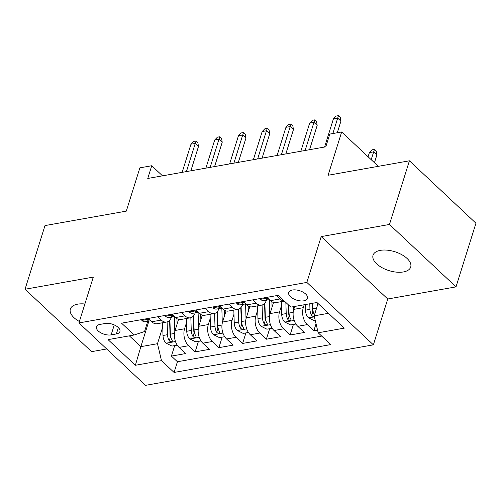 <?xml version="1.0" encoding="UTF-8"?>
<svg xmlns="http://www.w3.org/2000/svg" width="501" height="501" viewBox="0 0 501 501"><rect width="100%" height="100%" fill="white"/><g stroke="black" fill="none" stroke-linecap="round" stroke-linejoin="round"><path stroke-width="0.75" d="M380.359 250.356A19.733 9.888 -162.6 0 0 373.038 255.253A19.733 9.888 -162.6 0 0 382.088 267.697A19.733 9.888 -162.6 0 0 403.38 271.949A19.733 9.888 -162.6 0 0 410.701 267.052A19.733 9.888 -162.6 0 0 401.658 254.608A19.733 9.888 -162.6 0 0 380.359 250.356M84.876 304.001A19.733 9.888 -162.6 0 0 77.674 304.163A19.733 9.888 -162.6 0 0 70.353 309.054A19.733 9.888 -162.6 0 0 79.39 321.498M292.352 290.016A9.863 4.941 -162.6 0 0 288.689 292.465A9.863 4.941 -162.6 0 0 293.217 298.684A9.863 4.941 -162.6 0 0 303.863 300.813A9.863 4.941 -162.6 0 0 307.52 298.364A9.863 4.941 -162.6 0 0 302.999 292.139A9.863 4.941 -162.6 0 0 292.352 290.016M456.004 286.873L475.95 223.221L409.411 160.802L389.465 224.461L321.21 236.591L306.85 282.42L373.383 344.838L387.749 299.003L456.004 286.873L389.465 224.461M306.85 282.42L78.939 322.938L145.478 385.35L373.383 344.838M78.939 322.938L93.305 277.103L25.05 289.24L91.589 351.652L106.694 348.965M25.05 289.24L44.996 225.582L126.308 211.128L139.873 167.848L151.747 165.737L147.751 178.462L325.807 146.812L329.796 134.086L341.669 131.976L328.105 175.256L409.411 160.802M178.563 319.375L175.081 330.472A12.331 7.684 79.9 0 0 179.082 347.406L185.646 353.562L171.405 356.098L174.699 345.584M186.472 322.738L184.575 328.788A12.331 7.684 79.9 0 0 188.576 345.721L195.146 351.877L198.434 341.363M195.146 351.877L209.387 349.341L202.824 343.185A12.331 7.684 79.9 0 1 198.822 326.257L202.298 315.154M226.039 310.933L222.563 322.037A12.331 7.684 79.9 0 0 226.565 338.964L233.128 345.126L218.881 347.656L222.175 337.142M249.78 306.712L246.304 317.816A12.331 7.684 79.9 0 0 250.306 334.749L256.869 340.905L242.622 343.435L245.916 332.927M273.521 302.491L270.045 313.595A12.331 7.684 79.9 0 0 274.047 330.528L280.61 336.685L266.363 339.215L269.657 328.706M294.701 306.455L293.78 309.374A12.331 7.684 79.9 0 0 297.782 326.308L304.351 332.464L290.104 334.994L293.398 324.485M111.147 334.868L116.37 333.942A9.557 4.791 -162.6 0 0 119.914 331.568A9.557 4.791 -162.6 0 0 115.537 325.544A9.557 4.791 -162.6 0 0 105.223 323.483L100 324.41A9.557 4.791 -162.6 0 0 96.449 326.784A9.557 4.791 -162.6 0 0 100.833 332.808A9.557 4.791 -162.6 0 0 111.147 334.868L114.266 324.911M148.878 321.103L140.869 346.654L157.483 343.699L161.485 360.632L174.072 372.443L330.76 344.588L318.173 332.777L344.287 328.136L316.951 302.498L290.837 307.138L278.249 295.333L121.568 323.183L134.155 334.994L144.538 331.556L147.751 321.304M161.485 360.632L135.37 365.273L108.041 339.634L134.155 334.994M304.195 304.765L303.28 307.683L293.78 309.374M281.437 305.854L279.539 311.904L270.045 313.595M257.696 310.075L255.798 316.125L246.304 317.816M233.954 314.296L232.057 320.346L222.563 322.037M210.213 318.517L208.316 324.567L198.822 326.257M171.405 356.098L177.429 361.747L321.711 336.096M303.28 307.683A12.331 7.684 -100.1 0 0 307.282 324.617L313.845 330.773L317.546 330.115M290.104 334.994L283.541 328.838A12.331 7.684 -100.1 0 1 279.539 311.904M266.363 339.215L259.8 333.059A12.331 7.684 -100.1 0 1 255.798 316.125M242.622 343.435L236.059 337.279A12.331 7.684 -100.1 0 1 232.057 320.346M218.881 347.656L212.318 341.5A12.331 7.684 -100.1 0 1 208.316 324.567M157.709 316.757L161.247 320.076A12.331 7.684 79.9 0 0 166.595 322.037A12.331 7.684 79.9 0 0 171.48 317.083M148.208 318.448L151.747 321.767A12.331 7.684 79.9 0 0 157.101 323.727L166.595 322.037M171.949 314.227L175.488 317.546A12.331 7.684 79.9 0 0 180.842 319.506L190.336 317.816A12.331 7.684 -100.1 0 1 184.988 315.855L181.45 312.536M195.691 310.006L199.229 313.325A12.331 7.684 79.9 0 0 204.577 315.286L214.077 313.595A12.331 7.684 -100.1 0 1 208.723 311.641L205.185 308.322M219.432 305.785L222.97 309.104A12.331 7.684 79.9 0 0 228.318 311.065L237.818 309.374A12.331 7.684 -100.1 0 1 232.464 307.42L228.926 304.101M243.173 301.564L246.711 304.884A12.331 7.684 79.9 0 0 252.059 306.844L261.56 305.153A12.331 7.684 -100.1 0 1 256.205 303.199L252.667 299.88M266.914 297.35L270.452 300.663A12.331 7.684 79.9 0 0 275.8 302.623L284.399 301.095M284.305 301.007A12.331 7.684 -100.1 0 1 279.946 298.978L276.408 295.659M162.731 326.959L157.483 343.699M378.299 166.338L341.669 131.976M162.518 175.838L151.747 165.737M129.346 335.845L140.869 346.654L135.37 365.273M318.035 303.512L314.171 315.849L328.474 313.307M177.429 361.747L174.072 372.443M313.845 330.773L316.043 323.759M195.221 312.862A12.331 7.684 -100.1 0 1 190.336 317.816M218.962 308.641A12.331 7.684 -100.1 0 1 214.077 313.595M242.703 304.42A12.331 7.684 -100.1 0 1 237.818 309.374M266.444 300.199A12.331 7.684 -100.1 0 1 261.56 305.153M318.173 332.777L314.171 315.849M321.21 236.591L387.749 299.003M141.62 319.619L141.908 320.515A8.173 5.091 79.9 0 0 145.359 321.723L149.868 320.922A8.173 5.091 79.9 0 0 150.607 320.696M149.661 319.807L147.613 319.882L147.864 320.659A8.173 5.091 79.9 0 0 149.868 320.922M190.862 170.803L198.484 146.474L195.246 143.436L186.422 171.593M190.975 144.194L193.68 141.395L196.054 140.969L195.246 143.436L190.975 144.194L182.151 172.35M196.054 140.969L197.851 142.66L198.484 146.474M177.116 323.984L176.947 318.667M174.811 331.474L174.342 316.482A8.173 5.091 79.9 0 1 173.609 316.707A8.173 5.091 79.9 0 1 171.605 316.444L171.355 315.661L173.402 315.586M177.216 345.139L171.975 346.072L166.006 343.116A8.173 5.091 -100.1 0 1 163 335.488L162.6 322.744M167.109 321.918L167.509 334.687A8.173 5.091 79.9 0 0 169.263 340.736L170.177 341.538L171.818 341.757L172.375 341.287L172.112 340.229A8.173 5.091 -100.1 0 1 170.359 334.18L169.914 319.957M169.263 340.736L170.409 337.073A4.165 2.593 -100.1 0 1 170.064 335.163L169.601 320.321M165.361 315.398L165.649 316.294A8.173 5.091 79.9 0 0 169.1 317.509L173.609 316.707M214.597 166.582L222.225 142.253L218.987 139.215L210.163 167.372M214.716 139.979L217.421 137.174L219.795 136.748L218.987 139.215L214.716 139.979L205.892 168.129M219.795 136.748L221.592 138.439L222.225 142.253M189.096 311.177L189.384 312.073A8.173 5.091 79.9 0 0 192.841 313.288L197.35 312.486A8.173 5.091 79.9 0 0 198.089 312.261L198.553 327.253M197.143 311.365L195.096 311.447L195.346 312.223A8.173 5.091 79.9 0 0 197.35 312.486M238.338 162.362L245.966 138.032L242.728 134.994L233.904 163.151M238.457 135.758L241.163 132.953L243.536 132.533L242.728 134.994L238.457 135.758L229.633 163.908M243.536 132.533L245.333 134.218L245.966 138.032M212.837 306.956L213.125 307.852A8.173 5.091 79.9 0 0 216.582 309.067L221.091 308.265A8.173 5.091 79.9 0 0 221.83 308.04L222.294 323.032M220.878 307.144L218.837 307.226L219.087 308.002A8.173 5.091 79.9 0 0 221.091 308.265M262.079 158.141L269.707 133.811L266.469 130.78L257.646 158.93M262.192 131.538L264.904 128.732L267.277 128.312L266.469 130.78L262.192 131.538L253.374 159.687M267.277 128.312L269.075 129.997L269.707 133.811M236.578 302.742L236.867 303.631A8.173 5.091 79.9 0 0 240.323 304.846L244.832 304.044A8.173 5.091 79.9 0 0 245.571 303.819M244.62 302.923L242.578 303.005L242.828 303.781A8.173 5.091 79.9 0 0 244.832 304.044M285.82 153.92L293.448 129.596L290.211 126.559L281.387 154.709M285.933 127.317L288.639 124.511L291.018 124.091L290.211 126.559L285.933 127.317L277.109 155.473M291.018 124.091L292.816 125.776L293.448 129.596M200.857 319.763L200.688 314.446M200.957 340.918L195.716 341.851L189.741 338.895A8.173 5.091 -100.1 0 1 186.741 331.274L186.341 318.523M190.85 317.697L191.25 330.466A8.173 5.091 79.9 0 0 193.004 336.515L193.918 337.317L195.559 337.536L196.116 337.067L195.853 336.008A8.173 5.091 -100.1 0 1 194.1 329.965L193.655 315.736M193.004 336.515L194.15 332.852A4.165 2.593 -100.1 0 1 193.806 330.942L193.342 316.1M224.598 315.542L224.429 310.225M224.692 336.697L219.457 337.63L213.482 334.674A8.173 5.091 -100.1 0 1 210.483 327.053L210.082 314.309M214.591 313.476L214.992 326.251A8.173 5.091 79.9 0 0 216.745 332.295L217.659 333.096L219.3 333.315L219.858 332.846L219.595 331.787A8.173 5.091 -100.1 0 1 217.841 325.744L217.396 311.522M216.745 332.295L217.891 328.631A4.165 2.593 -100.1 0 1 217.547 326.721L217.083 311.879M248.339 311.321L248.17 306.005M246.029 318.811L245.565 303.819M248.433 332.476L243.192 333.409L237.224 330.453A8.173 5.091 -100.1 0 1 234.224 322.832L233.823 310.088M238.332 309.255L238.733 322.03A8.173 5.091 79.9 0 0 240.486 328.074L241.394 328.875L243.041 329.094L243.599 328.625L243.336 327.566A8.173 5.091 -100.1 0 1 241.582 321.523L241.138 307.301M240.486 328.074L241.632 324.41A4.165 2.593 -100.1 0 1 241.288 322.5L240.824 307.658M272.081 307.1L271.911 301.784M269.77 314.59L269.306 299.598A8.173 5.091 79.9 0 1 268.574 299.823A8.173 5.091 79.9 0 1 266.563 299.56L266.319 298.784L268.361 298.709M272.175 328.255L266.933 329.188L260.965 326.239A8.173 5.091 -100.1 0 1 257.959 318.611L257.564 305.867M262.073 305.034L262.474 317.809A8.173 5.091 79.9 0 0 264.227 323.853L265.135 324.661L266.782 324.873L267.34 324.391L267.077 323.352A8.173 5.091 -100.1 0 1 265.323 317.302L264.879 303.08M264.227 323.853L265.373 320.189A4.165 2.593 -100.1 0 1 265.029 318.279L264.566 303.437M260.32 298.521L260.608 299.41A8.173 5.091 79.9 0 0 264.065 300.625L268.574 299.823M309.562 149.705L317.183 125.375L313.952 122.338L305.128 150.488M309.674 123.096L312.38 120.29L314.753 119.871L313.952 122.338L309.674 123.096L300.85 151.252M314.753 119.871L316.557 121.555L317.183 125.375M293.511 310.37L293.398 306.687M295.916 324.034L290.674 324.967L284.706 322.018A8.173 5.091 -100.1 0 1 281.7 314.39L281.305 301.646M285.864 302.472L286.215 313.588A8.173 5.091 79.9 0 0 287.969 319.632L288.877 320.44L290.517 320.659L291.081 320.177L290.812 319.131A8.173 5.091 -100.1 0 1 289.058 313.081L288.814 305.241M287.969 319.632L289.115 315.968A4.165 2.593 -100.1 0 1 288.77 314.058L288.482 304.927M337.292 132.752L340.924 121.154L337.687 118.117L332.858 133.542M333.415 118.875L336.121 116.069L338.494 115.65L337.687 118.117L333.415 118.875L324.592 147.031M338.494 115.65L340.292 117.334L340.924 121.154M317.252 306.03L317.146 302.673M315.292 320.59L314.415 320.746L308.447 317.797A8.173 5.091 -100.1 0 1 305.441 310.169L305.266 304.577M314.496 314.816A8.173 5.091 -100.1 0 1 312.799 308.86L312.624 303.268M309.781 303.775L309.95 309.368A8.173 5.091 79.9 0 0 311.703 315.417L312.618 316.219L314.309 316.419M311.703 315.417L312.856 311.754A4.165 2.593 -100.1 0 1 312.505 309.843L312.305 303.324M369.381 152.611L372.086 149.812L374.46 149.386L376.264 151.077L376.89 154.89L373.652 151.853L369.381 152.611L368.085 156.757M374.46 149.386L371.203 159.681M376.89 154.89L374.441 162.719M184.575 328.788L175.081 330.472M188.576 345.721L179.082 347.406M307.282 324.617L297.782 326.308M283.541 328.838L274.047 330.528M259.8 333.059L250.306 334.749M236.059 337.279L226.565 338.964M212.318 341.5L202.824 343.185M161.247 320.076L151.747 321.767M184.988 315.855L175.488 317.546M208.723 311.641L199.229 313.325M232.464 307.42L222.97 309.104M256.205 303.199L246.711 304.884M279.946 298.978L270.452 300.663M118.355 327.598L116.37 333.942M148.966 319.156L141.877 320.421M148.171 319.682L147.864 320.659M166.15 343.191L175.475 341.532M170.359 334.18L174.492 333.447M163 335.488L167.509 334.687M172.707 314.935L165.618 316.2M171.912 315.461L171.605 316.444M196.448 310.72L189.353 311.979M195.653 311.24L195.346 312.223M220.19 306.499L213.094 307.758M219.394 307.025L219.087 308.002M243.931 302.278L236.835 303.537M243.129 302.804L242.828 303.781M189.892 338.97L199.216 337.311M194.1 329.965L198.227 329.226M186.741 331.274L191.25 330.466M213.633 334.749L222.958 333.096M217.841 325.744L221.968 325.005M210.483 327.053L214.992 326.251M237.374 330.528L246.699 328.875M241.582 321.523L245.709 320.79M234.224 322.832L238.733 322.03M261.115 326.308L270.44 324.654M265.323 317.302L269.45 316.569M257.959 318.611L262.474 317.809M267.672 298.057L260.576 299.316M266.87 298.583L266.563 299.56M284.856 322.093L294.181 320.433M289.058 313.081L293.191 312.348M281.7 314.39L286.215 313.588M308.597 317.872L314.409 316.839M312.799 308.86L316.569 308.19M305.441 310.169L309.95 309.368"/></g></svg>
